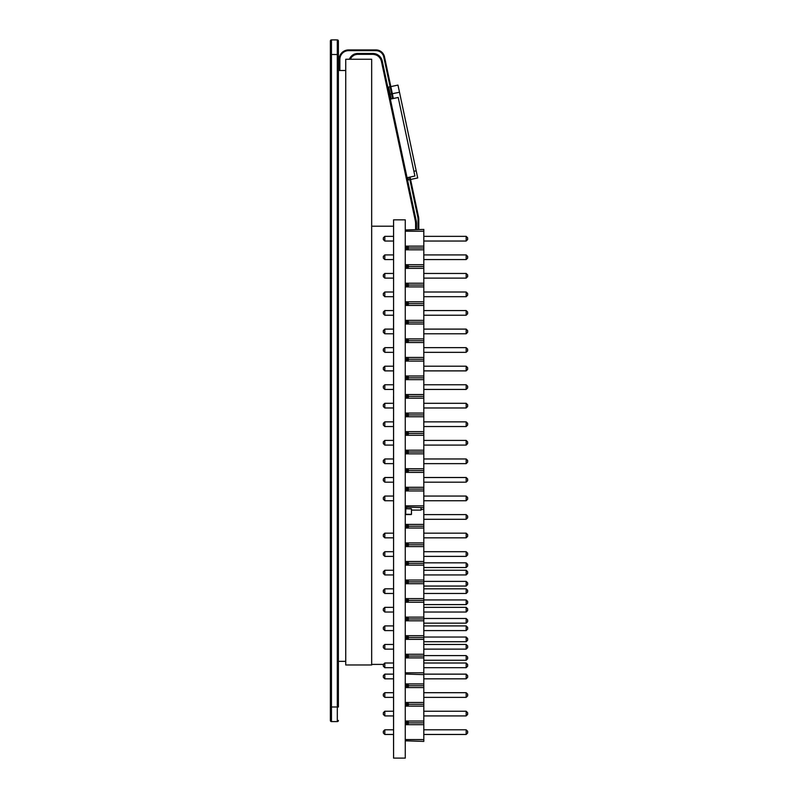 <?xml version="1.0" encoding="UTF-8"?>
<svg xmlns="http://www.w3.org/2000/svg" width="798" height="798" viewBox="0 0 798 798"><rect width="100%" height="100%" fill="white"/><g stroke="black" fill="none" stroke-linecap="round" stroke-linejoin="round"><path stroke-width="1.2" d="M406.362 451.439L406.97 452.606M406.362 434.052L406.362 433.414L408.456 433.115M406.362 452.067L408.456 452.217M406.362 433.863L408.456 433.713M405.773 471.159L408.456 470.72M405.773 469.992L405.773 470.72L405.623 469.992M405.623 507.089L405.883 507.598L408.187 507.089M408.456 470.351L407.449 470.351A1.825 1.825 0 0 1 406.362 469.992M411.249 508.695L405.843 508.695L411.469 508.915L411.469 514.321L411.469 508.915M405.623 508.915L405.623 514.321L405.843 508.695M405.623 514.321L411.469 514.321M405.843 514.54L411.249 514.54M393.574 351.449L393.544 346.412M393.574 319.679L393.544 314.572M393.574 340.906L393.544 335.798M393.574 346.212L393.544 341.105M393.574 335.599L393.544 330.512M393.544 325.205L393.544 330.262M393.574 324.986L393.544 319.898M393.574 315.23L384.816 315.23L383.349 313.774L383.349 312.018L384.816 310.562L393.574 310.562M393.574 393.314L393.544 387.758M393.574 488.416L393.544 482.87M393.574 750.509L393.544 734.469L384.816 734.469L383.349 733.003L383.349 731.257L384.816 729.791L384.816 734.469M393.574 516.974L393.544 506.201M384.816 729.791L393.574 729.791L393.544 715.916L384.816 715.916L384.816 711.247L393.574 711.247L393.544 697.362L384.816 697.362L384.816 692.694L393.574 692.694L393.544 672.973M393.574 454.321L393.544 443.508M393.574 439.139L393.544 418.81M393.574 417.164L393.544 396.526M393.574 383.938L393.544 362.92M393.574 482.182L384.816 482.182L383.349 480.725L383.349 478.97L384.816 477.513L393.574 477.513L393.544 456.416M393.574 463.618L384.816 463.638L383.349 462.172L383.349 460.416L384.816 458.96L393.544 458.96M393.574 219.849L393.574 758.1L405.264 758.1L405.264 219.849L393.574 219.849M405.264 505.842L423.808 505.842L423.808 490.95L405.264 490.95M423.808 505.842L423.808 507.668L405.264 507.089M405.264 230.004L423.808 229.415L423.808 249.794L405.264 249.794M405.264 264.697L423.808 264.697L423.808 249.794M423.808 264.697L423.808 268.347L405.264 268.347M405.264 283.24L423.808 283.24L423.808 268.347M423.808 283.24L423.808 286.891L405.264 286.891M405.264 301.794L423.808 301.794L423.808 286.891M423.808 301.794L423.808 305.444L405.264 305.444M405.264 320.347L423.808 320.347L423.808 305.444M423.808 320.347L423.808 323.998L405.264 323.998M405.264 338.891L423.808 338.891L423.808 323.998M423.808 338.891L423.808 342.541L405.264 342.541M405.264 357.444L423.808 357.444L423.808 342.541M423.808 357.444L423.808 361.095L405.264 361.095M405.264 375.998L423.808 375.998L423.808 361.095M423.808 375.998L423.808 379.649L405.264 379.649M405.264 394.541L423.808 394.541L423.808 379.649M423.808 394.541L423.808 398.192L405.264 398.192M405.264 413.095L423.808 413.095L423.808 398.192M423.808 413.095L423.808 416.746L405.264 416.746M405.264 431.648L423.808 431.648L423.808 416.746M423.808 431.648L423.808 435.299L405.264 435.299M405.264 450.192L423.808 450.192L423.808 435.299M423.808 450.192L423.808 453.843L405.264 453.843M405.264 468.745L423.808 468.745L423.808 453.843M423.808 468.745L423.808 472.396L405.264 472.396M405.264 487.299L423.808 487.299L423.808 472.396M423.808 487.299L423.808 490.95M405.264 488.536L408.456 488.536L408.456 489.703L405.264 489.703M405.264 469.992L408.456 469.992L408.456 471.159L405.264 471.159M405.264 451.439L408.456 451.439L408.456 452.606L405.264 452.606M405.264 432.885L408.456 432.885L408.456 434.052L405.264 434.052M405.264 414.342L408.456 414.342L408.456 415.509L405.264 415.509M405.264 395.788L408.456 395.788L408.456 396.955L405.264 396.955M405.264 377.235L408.456 377.235L408.456 378.402L405.264 378.402M405.264 358.691L408.456 358.691L408.456 359.858L405.264 359.858M405.264 340.138L408.456 340.138L408.456 341.305L405.264 341.305M405.264 321.584L408.456 321.584L408.456 322.751L405.264 322.751M405.264 303.031L408.456 303.031L408.456 304.208L405.264 304.208M405.264 284.487L408.456 284.487L408.456 285.654L405.264 285.654M405.264 265.934L408.456 265.934L408.456 267.101L405.264 267.101M405.264 247.38L408.456 247.38L408.456 248.557L405.264 248.557M405.264 231.24L423.808 231.24M408.456 247.969L423.808 247.969M405.264 246.143L423.808 246.143M408.456 266.522L423.808 266.522M408.456 285.066L423.808 285.066M408.456 303.619L423.808 303.619M408.456 322.173L423.808 322.173M408.456 340.716L423.808 340.716M408.456 359.27L423.808 359.27M408.456 377.823L423.808 377.823M408.456 396.367L423.808 396.367M408.456 414.92L423.808 414.92M408.456 433.474L423.808 433.474M408.456 452.017L423.808 452.017M408.456 470.571L423.808 470.571M408.456 489.124L423.808 489.124M393.574 241.036L384.816 241.036L383.349 239.57L383.349 237.814L384.816 236.358L393.574 236.358M423.808 236.358L466.172 236.358L466.172 241.036L423.808 241.036M466.172 236.358L467.628 237.814L467.628 239.57L466.172 241.036M384.816 236.358L384.816 241.036M393.574 259.579L384.816 259.579L383.349 258.123L383.349 256.367L384.816 254.911L393.574 254.911M423.808 254.911L466.172 254.911L466.172 259.579L423.808 259.579M466.172 254.911L467.628 256.367L467.628 258.123L466.172 259.579M384.816 254.911L384.816 259.579M393.574 278.133L384.816 278.133L383.349 276.667L383.349 274.921L384.816 273.455L393.574 273.455M423.808 273.455L466.172 273.455L466.172 278.133L423.808 278.133M466.172 273.455L467.628 274.921L467.628 276.667L466.172 278.133M384.816 273.455L384.816 278.133M393.574 296.686L384.816 296.686L383.349 295.22L383.349 293.464L384.816 292.008L393.574 292.008M423.808 292.008L466.172 292.008L466.172 296.686L423.808 296.686M466.172 292.008L467.628 293.464L467.628 295.22L466.172 296.686M384.816 292.008L384.816 296.686M423.808 310.562L466.172 310.562L466.172 315.23L423.808 315.23M466.172 310.562L467.628 312.018L467.628 313.774L466.172 315.23M384.816 310.562L384.816 315.23M393.544 333.783L384.816 333.783L383.349 332.317L383.349 330.572L384.816 329.105L393.544 329.105M423.808 329.105L466.172 329.105L466.172 333.783L423.808 333.783M466.172 329.105L467.628 330.572L467.628 332.317L466.172 333.783M384.816 329.105L384.816 333.783M393.574 352.337L384.816 352.337L383.349 350.871L383.349 349.115L384.816 347.659L393.544 347.659M423.808 347.659L466.172 347.659L466.172 352.337L423.808 352.337M466.172 347.659L467.628 349.115L467.628 350.871L466.172 352.337M384.816 347.659L384.816 352.337M393.544 370.88L384.816 370.88L383.349 369.424L383.349 367.669L384.816 366.212L393.544 366.212M423.808 366.212L466.172 366.212L466.172 370.88L423.808 370.88M466.172 366.212L467.628 367.669L467.628 369.424L466.172 370.88M384.816 366.212L384.816 370.88M393.544 389.434L384.816 389.434L383.349 387.968L383.349 386.222L384.816 384.756L393.574 384.756M423.808 384.756L466.172 384.756L466.172 389.434L423.808 389.434M466.172 384.756L467.628 386.222L467.628 387.968L466.172 389.434M384.816 384.756L384.816 389.434M393.544 407.987L384.816 407.987L383.349 406.521L383.349 404.766L384.816 403.309L393.544 403.309M423.808 403.309L466.172 403.309L466.172 407.987L423.808 407.987M466.172 403.309L467.628 404.766L467.628 406.521L466.172 407.987M384.816 403.309L384.816 407.987M393.544 426.531L384.816 426.531L383.349 425.075L383.349 423.319L384.816 421.863L393.544 421.863M423.808 421.863L466.172 421.863L466.172 426.531L423.808 426.531M466.172 421.863L467.628 423.319L467.628 425.075L466.172 426.531M384.816 421.863L384.816 426.531M393.544 445.084L384.816 445.084L383.349 443.618L383.349 441.873L384.816 440.406L393.574 440.406M423.808 440.406L466.172 440.406L466.172 445.084L423.808 445.084M466.172 440.406L467.628 441.873L467.628 443.618L466.172 445.084M384.816 440.406L384.816 445.084M423.808 458.96L466.172 458.96L466.172 463.638L423.808 463.638M466.172 458.96L467.628 460.416L467.628 462.172L466.172 463.638M384.816 458.96L384.816 463.638M423.808 477.513L466.172 477.513L466.172 482.182L423.808 482.182M466.172 477.513L467.628 478.97L467.628 480.725L466.172 482.182M384.816 477.513L384.816 482.182M393.574 500.735L384.816 500.735L383.349 499.269L383.349 497.523L384.816 496.057L393.574 496.057M423.808 496.057L466.172 496.057L466.172 500.735L423.808 500.735M466.172 496.057L467.628 497.523L467.628 499.269L466.172 500.735M384.816 496.057L384.816 500.735M421.035 509.493L423.808 509.493L423.808 507.668M423.808 509.493L423.808 524.396L405.264 524.396M405.264 528.047L423.808 528.047L423.808 524.396M405.264 525.643L408.456 525.643L408.456 526.81L405.264 526.81M423.808 519.289L466.172 519.289L466.172 514.61L423.808 514.61M466.172 514.61L467.628 516.067L467.628 517.822L466.172 519.289M423.808 528.047L423.808 542.949L405.264 542.949M405.264 546.6L423.808 546.6L423.808 542.949M423.808 546.6L423.808 561.493L405.264 561.493M405.264 565.144L423.808 565.144L423.808 561.493M423.808 565.144L423.808 580.046L405.264 580.046M405.264 583.697L423.808 583.697L423.808 580.046M423.808 583.697L423.808 598.6L405.264 598.6M405.264 602.251L423.808 602.251L423.808 598.6M423.808 602.251L423.808 617.143L405.264 617.143M405.264 620.804L423.808 620.804L423.808 617.143M423.808 620.804L423.808 635.697L405.264 635.697M405.264 639.348L423.808 639.348L423.808 635.697M423.808 639.348L423.808 654.25L405.264 654.25M405.264 657.901L423.808 657.901L423.808 654.25M423.808 657.901L423.808 683.926L405.264 683.926M405.264 674.041L423.808 674.619M405.264 655.487L408.456 655.487L408.456 656.654L405.264 656.654M405.264 636.944L408.456 636.944L408.456 638.111L405.264 638.111M405.264 618.39L408.456 618.39L408.456 619.557L405.264 619.557M405.264 599.837L408.456 599.837L408.456 601.004L405.264 601.004M405.264 581.293L408.456 581.293L408.456 582.46L405.264 582.46M405.264 562.74L408.456 562.74L408.456 563.907L405.264 563.907M405.264 544.186L408.456 544.186L408.456 545.353L405.264 545.353M408.456 526.221L423.808 526.221M405.264 672.794L423.808 672.794M408.456 656.076L423.808 656.076M408.456 637.522L423.808 637.522M408.456 618.969L423.808 618.969M408.456 600.425L423.808 600.425M408.456 581.872L423.808 581.872M408.456 563.318L423.808 563.318M408.456 544.775L423.808 544.775M384.816 667.687L383.349 666.23L383.349 664.475L384.816 663.008L384.816 667.687L393.574 667.687M423.808 667.687L466.172 667.687L466.172 663.008L423.808 663.008M466.172 663.008L467.628 664.475L467.628 666.23L466.172 667.687M393.574 663.008L384.816 663.008M384.816 649.133L383.349 647.677L383.349 645.921L384.816 644.465L384.816 649.133L393.574 649.133M423.808 649.133L466.172 649.133L466.172 644.465L423.808 644.465M466.172 644.465L467.628 645.921L467.628 647.677L466.172 649.133M393.574 644.465L384.816 644.465M384.816 630.59L383.349 629.123L383.349 627.368L384.816 625.911L384.816 630.59L393.574 630.59M423.808 630.59L466.172 630.59L466.172 625.911L423.808 625.911M466.172 625.911L467.628 627.368L467.628 629.123L466.172 630.59M393.574 625.911L384.816 625.911M384.816 612.036L383.349 610.57L383.349 608.824L384.816 607.358L384.816 612.036L393.574 612.036M423.808 612.036L466.172 612.036L466.172 607.358L423.808 607.358M466.172 607.358L467.628 608.824L467.628 610.57L466.172 612.036M393.574 607.358L384.816 607.358M384.816 593.483L383.349 592.026L383.349 590.271L384.816 588.814L384.816 593.483L393.574 593.483M423.808 593.483L466.172 593.483L466.172 588.814L423.808 588.814M466.172 588.814L467.628 590.271L467.628 592.026L466.172 593.483M393.574 588.814L384.816 588.814M384.816 574.939L383.349 573.473L383.349 571.717L384.816 570.261L384.816 574.939L393.574 574.939M423.808 574.939L466.172 574.939L466.172 570.261L423.808 570.261M466.172 570.261L467.628 571.717L467.628 573.473L466.172 574.939M393.574 570.261L384.816 570.261M384.816 556.386L383.349 554.919L383.349 553.174L384.816 551.707L384.816 556.386L393.574 556.386M423.808 556.386L466.172 556.386L466.172 551.707L423.808 551.707M466.172 551.707L467.628 553.174L467.628 554.919L466.172 556.386M393.574 551.707L384.816 551.707M384.816 537.832L383.349 536.376L383.349 534.62L384.816 533.164L384.816 537.832L393.574 537.832M423.808 537.832L466.172 537.832L466.172 533.164L423.808 533.164M466.172 533.164L467.628 534.62L467.628 536.376L466.172 537.832M393.574 533.164L384.816 533.164M405.264 687.577L423.808 687.577L423.808 683.926M423.808 687.577L423.808 702.479L405.264 702.479M405.264 706.13L423.808 706.13L423.808 702.479M423.808 706.13L423.808 721.033L405.264 721.033M405.264 724.684L423.808 724.684L423.808 721.033M423.808 724.684L423.808 741.402L405.264 740.823M405.264 722.27L408.456 722.27L408.456 723.437L405.264 723.437M405.264 703.716L408.456 703.716L408.456 704.893L405.264 704.893M405.264 685.173L408.456 685.173L408.456 686.34L405.264 686.34M405.264 739.576L423.808 739.576M408.456 722.858L423.808 722.858M408.456 704.305L423.808 704.305M408.456 685.751L423.808 685.751M423.808 734.469L466.172 734.469L466.172 729.791L423.808 729.791M466.172 729.791L467.628 731.257L467.628 733.003L466.172 734.469M384.816 715.916L383.349 714.459L383.349 712.704L384.816 711.247M423.808 715.916L466.172 715.916L466.172 711.247L423.808 711.247M466.172 711.247L467.628 712.704L467.628 714.459L466.172 715.916M384.816 697.362L383.349 695.906L383.349 694.15L384.816 692.694M423.808 697.362L466.172 697.362L466.172 692.694L423.808 692.694M466.172 692.694L467.628 694.15L467.628 695.906L466.172 697.362M384.816 678.819L383.349 677.352L383.349 675.607L384.816 674.14L384.816 678.819L393.544 678.819M423.808 678.819L466.172 678.819L466.172 674.14L423.808 674.14M466.172 674.14L467.628 675.607L467.628 677.352L466.172 678.819M393.544 674.14L384.816 674.14M423.808 660.265L466.172 660.265L466.172 655.587L423.808 655.587M466.172 655.587L467.628 657.053L467.628 658.809L466.172 660.265M423.808 641.712L466.172 641.712L466.172 637.043L423.808 637.043M466.172 637.043L467.628 638.5L467.628 640.255L466.172 641.712M423.808 623.168L466.172 623.168L466.172 618.49L423.808 618.49M466.172 618.49L467.628 619.956L467.628 621.702L466.172 623.168M423.808 604.615L466.172 604.615L466.172 599.936L423.808 599.936M466.172 599.936L467.628 601.403L467.628 603.158L466.172 604.615M423.808 586.061L466.172 586.061L466.172 581.393L423.808 581.393M466.172 581.393L467.628 582.849L467.628 584.605L466.172 586.061M423.808 567.518L466.172 567.518L466.172 562.839L423.808 562.839M466.172 562.839L467.628 564.306L467.628 566.051L466.172 567.518M406.721 377.235L406.721 378.402M406.431 378.402L406.431 377.604L405.264 377.604M411.469 510.102L421.035 510.102L421.035 507.668M405.633 508.855L405.633 507.408M405.633 489.703L405.633 488.536M393.574 226.203L371.669 226.203M383.429 664.405L371.669 664.405M409.334 177.216L417.753 216.807A13.875 13.875 0 0 1 418.052 219.699L418.052 229.415M410.052 177.066L418.471 216.657A14.603 14.603 0 0 1 418.79 219.699L418.79 229.415M339.13 70.503L339.13 59.411A9.496 9.496 0 0 1 348.626 49.915L375.928 49.915A8.768 8.768 0 0 1 384.496 56.858L393.344 98.483M339.858 70.503L339.858 59.411A8.768 8.768 0 0 1 348.626 50.643L375.928 50.643A8.03 8.03 0 0 1 383.788 57.007L392.636 98.643M409.843 179.62L408.416 179.929L407.908 177.525M390.112 86.753L388.676 87.052L391.21 98.942M390.821 86.603L397.963 85.087L399.489 92.229L417.703 177.954L410.561 179.47M410.152 181.046L410.87 180.897M389.803 85.326L390.521 85.177M345.743 59.252L345.743 664.983L371.669 664.983L371.669 59.252L345.743 59.252M338.402 661.333L345.743 661.333M338.402 70.503L345.743 70.503M338.402 706.978L338.402 40.997L338.402 54.503L337.305 54.503L337.305 706.978L338.402 706.978M338.402 720.484A1.097 1.097 0 0 1 337.305 721.582L337.305 706.978L331.459 706.978L331.459 54.503L337.305 54.503L337.305 39.9A1.097 1.097 0 0 1 338.402 40.997A1.097 1.097 0 0 0 337.305 39.9L331.459 39.9A1.097 1.097 0 0 0 330.372 40.997L330.372 720.484A1.097 1.097 0 0 0 331.459 721.582L331.459 706.978L330.372 706.978L330.372 651.108M337.305 721.582L331.459 721.582L337.305 721.582M330.372 110.373L330.372 40.997M349.414 59.252A8.908 8.908 0 0 1 357.753 53.476L372.846 53.476A9.636 9.636 0 0 1 382.202 60.818L416.177 220.627A14.603 14.603 0 0 1 416.496 223.659L416.496 229.415M415.618 229.415L415.618 223.659A13.726 13.726 0 0 0 415.319 220.807L381.354 61.027A8.768 8.768 0 0 0 372.846 54.354L357.753 54.354A8.03 8.03 0 0 0 350.362 59.252A8.03 8.03 0 0 1 357.753 54.354M382.272 61.117L381.414 61.296C380.187 56.977 377.324 54.663 372.846 54.354M357.753 53.476L372.846 53.476M390.352 99.122L398.212 97.456L414.91 176.029L407.06 177.705M412.696 208.468L413.554 208.288M382.88 68.169L383.738 67.99M406.431 378.332L405.264 378.332M411.668 188.188L412.386 188.039M388.287 78.184L389.005 78.024M391.628 93.895L390.202 94.204M392.337 93.745L399.489 92.229M413.903 171.291L416.187 170.802M391.319 92.468L392.037 92.319M331.459 39.9L331.459 54.503L330.372 54.503M414.222 215.61L415.08 215.43M381.354 61.027L382.202 60.818M411.179 201.325L412.037 201.146M384.397 75.311L385.254 75.132"/></g></svg>
